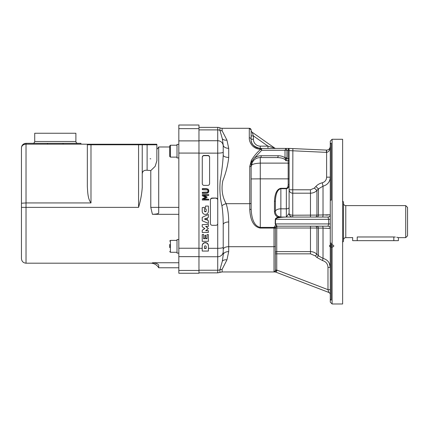 <?xml version="1.0" encoding="UTF-8"?>
<svg xmlns="http://www.w3.org/2000/svg" width="429" height="429" viewBox="0 0 429 429"><rect width="100%" height="100%" fill="white"/><g stroke="black" fill="none" stroke-linecap="round" stroke-linejoin="round"><path stroke-width="0.64" d="M169.686 155.432L169.686 156.387L170.42 157.116L170.42 145.222L169.686 145.957L169.686 155.432M169.686 154.327L169.686 152.997M169.686 244.455L169.686 247.608M178.834 157.942L177.005 157.942L177.005 144.401L178.834 144.401M178.834 253.105L177.005 253.105L177.005 239.564L178.834 239.564M55.309 133.253L75.895 133.253L75.895 141.49L34.717 141.49L34.717 133.253L55.309 133.253M178.834 267.766L158.703 267.766L158.703 265.186C158.14 263.915 156.043 263.106 152.418 262.757L178.834 262.757M169.686 146.981L158.703 146.981A9.148 9.148 0 0 1 156.875 149.228M142.23 188.02L142.235 144.782L156.875 144.782L156.875 160.773L155.153 166.366L150.783 170.597L150.783 207.373L152.418 214.318C156.483 214.157 158.58 213.701 158.703 212.945L158.703 146.981M152.418 262.757C150.188 263.331 150.188 263.331 152.418 262.757M150.89 263.154L151.222 263.052M21.45 207.373L21.45 258.612C21.723 261.395 23.246 262.918 26.024 263.192L26.024 207.373L21.45 207.373L21.45 203.233L21.45 207.373M21.45 147.892L21.45 203.233L26.024 202.933L26.024 144.16L80.925 144.16L80.925 143.318L26.024 143.318C23.182 143.656 21.654 145.184 21.45 147.892C21.654 145.683 23.182 144.439 26.024 144.16L26.024 143.318L24.78 143.49M156.875 144.782L156.767 144.235L156.875 144.782L156.767 144.235L87.441 144.235A1.464 1.464 0 0 0 87.334 144.782L87.441 144.235L80.925 144.16M87.441 144.235A1.464 1.464 0 0 0 87.334 144.782L87.334 186.599C87.725 191.758 87.677 198.702 90.991 202.933L26.024 202.933L26.024 207.373L138.572 207.373C140.578 200.616 141.801 193.994 142.235 187.494M150.783 170.597L147.115 170.238C143.79 170.029 142.165 171.455 142.235 174.517M150.761 158.827L150.075 158.784M142.128 144.235A1.464 1.464 0 0 1 142.235 144.782A1.464 1.464 0 0 0 142.128 144.235A1.464 1.464 0 0 1 142.235 144.782L138.572 144.782L138.572 207.373M23.858 143.865L24.324 143.645M47.544 144.16L47.544 143.318M63.068 143.318L63.068 144.16M178.834 214.318L152.418 214.318M198.965 256.746L198.965 125.016L178.834 125.016L178.834 273.257L198.965 273.257L198.965 256.746L217.723 256.746L217.723 270.227A5.491 5.207 0 0 0 219.921 269.793L219.921 272.415L217.723 272.871L217.723 270.227L198.965 270.227M208.392 248.305L217.723 248.305L217.723 256.746A5.491 5.207 180 0 0 223.214 251.539L223.214 254.88A5.491 3.271 180 0 1 228.705 251.608L228.705 221.97A5.491 2.735 0 0 0 223.214 224.705L223.214 251.539L223.214 224.705C223.198 217.6 222.774 211.293 221.938 205.791A5.491 2.633 162.1 0 1 226.147 203.689C222.265 196.755 221.155 189.13 222.817 180.802C225.96 172.823 227.922 165.02 228.705 157.405L228.705 148.316A5.491 3.309 -0 0 1 223.214 145.007L223.214 152.156L223.214 145.007L222.329 138.76A5.491 4.081 159.3 0 0 226.936 140.117L222.115 130.765L222.115 128.292L249.292 128.292L251.11 129.885M221.938 205.791C219.997 197.839 219.439 189.296 220.27 180.164C221.841 171.418 222.823 163.063 223.214 155.094L223.214 152.156A5.491 0.987 0 0 1 217.723 153.142L217.723 199.614A1.829 1.802 0 0 0 215.91 198.053L212.253 198.3A1.829 1.802 180 0 0 210.419 200.096L210.419 223.504A1.829 1.802 180 0 0 212.253 225.3L215.91 225.3A1.829 1.802 180 0 0 217.739 223.504L217.739 200.096A1.829 1.802 180 0 0 215.91 198.3M222.329 138.76L219.921 130.33L219.921 127.837A5.491 5.491 0 0 0 217.723 127.381L198.965 127.381L217.723 127.381A5.491 5.491 0 0 1 219.921 127.837A5.491 5.491 0 0 0 222.115 128.292L249.292 128.292L249.292 137.789C248.933 141.699 252.477 149.035 260.274 149.185L260.274 148.423C253.823 146.884 250.772 143.833 251.126 139.275A1.829 1.485 180 0 0 249.292 137.789M223.214 254.88L222.329 261.202L219.921 269.793A5.491 5.207 0 0 1 222.115 269.358L226.936 259.867L228.705 251.608M228.705 148.316L226.936 140.117M223.214 155.094A5.491 2.317 180 0 0 228.705 157.405M260.274 228.072L260.274 227.397C254.729 226.276 251.678 220.082 251.126 208.816A1.373 0.681 180 0 1 249.753 209.502C250.386 220.758 253.898 226.946 260.274 228.072L274.002 228.072L274.002 227.397L260.274 227.397L260.274 178.855L251.126 178.931L251.126 208.816L251.126 166.725L252.349 162.151C254.183 159.223 256.821 157.695 260.274 157.577L259.872 157.582M259.373 157.62L258.81 157.695M258.194 157.818L257.657 157.958M256.51 158.387L256.134 158.564M255.175 159.132L254.719 159.454M253.92 160.14L252.123 162.57M251.592 162.151L252.349 162.151L251.635 162.151L251.324 160.703L249.753 166.393A1.373 0.332 180 0 1 251.126 166.725C250.681 164.656 253.732 163.449 260.274 163.117L260.274 157.577L277.193 157.577A1.829 0.971 -90 0 0 278.164 155.743L261.245 155.743A1.829 0.971 90 0 1 260.274 157.577M251.614 161.84L254.156 158.339L261.706 150.257A1.829 0.971 -90 0 0 260.735 148.423L260.274 148.423L260.274 146.139A6.864 6.864 0 0 1 253.41 139.275L253.41 135.913L252.096 132.191A2.29 2.29 0 0 1 251.126 130.319A2.29 2.29 0 0 0 252.096 132.191L274.614 148.01L267.969 146.139L267.969 148.423M278.164 155.743C280.936 155.786 283.215 156.467 285.006 157.792L286.947 157.792L286.947 150.257L285.896 148.423L285.006 150.257L285.006 157.792L285.896 160.736L286.851 158.628L285.178 158.237M277.193 157.577C281.966 157.733 284.867 158.784 285.896 160.736L288.181 160.736L288.181 184.567C288.074 186.819 287.462 188.058 286.352 188.277L280.861 188.277C276.978 189.066 274.844 193.399 274.458 201.271L274.458 211.572C274.56 214.114 275.718 216.012 277.933 217.267L286.32 217.053L280.861 217.053L278.351 216.447C276.453 215.369 275.461 213.744 275.375 211.561L275.375 201.265C275.702 193.667 277.536 189.489 280.861 188.728L286.352 188.728C288.02 188.476 288.931 187.087 289.098 184.561L289.098 158.628L289.098 184.561L288.181 184.567L288.181 178.855L260.274 178.855L260.274 163.117L288.181 163.117A0.917 0.472 180 0 1 289.098 163.583M286.947 157.792L286.851 158.628L289.098 158.628L289.098 149.34L288.181 148.423L260.735 148.423L260.735 149.185A1.829 0.783 49.1 0 1 261.706 150.257L288.181 150.257L288.181 160.736L289.098 160.607M260.274 149.185L260.735 149.185C256.815 152.719 253.646 156.515 251.233 160.575L251.233 160.575M253.41 139.275L251.126 139.275L251.126 130.126A1.829 1.829 0 0 0 249.292 128.292M328.341 261.728L328.748 262.296M329.327 263.304L330.276 267.385L327.987 267.385L327.987 289.677L330.276 289.677M330.276 267.385C329.971 262.682 327.552 259.679 323.021 258.381L322.544 260.585C325.943 261.572 327.756 263.835 327.987 267.385L327.987 289.677L328.807 292.439L275.375 271.954L222.115 271.954L222.115 269.358M274.002 271.584L275.852 271.841L276.909 270.908L276.748 270.034L275.375 270.222L275.375 227.547A1.373 0.681 180 0 1 274.002 228.233L274.002 271.584A1.373 1.362 0 0 0 275.375 270.222L276.909 270.908L275.236 271.906L328.807 292.439A2.29 2.29 0 0 1 330.276 294.573M310.473 226.201L310.473 228.013L323.021 228.105L323.021 258.381L318.447 255.84L316.94 254.311L315.326 255.898L316.827 257.432L322.544 260.585M315.326 226.201A2.29 1.636 -90 0 1 316.94 228.174L316.94 254.311C315.143 252.547 312.988 251.646 310.473 251.608L310.473 253.845L315.326 255.898M316.827 226.201A2.29 1.63 -90 0 1 318.447 228.185L318.447 255.84L316.827 257.432M328.963 228.303L328.56 228.276M326.104 228.164L325.793 228.158M325.793 226.201L327.987 226.201A2.29 2.29 0 0 1 330.276 228.491L323.021 228.105A2.29 0.483 -90 0 0 322.544 226.201M325.793 215.101L328.265 214.999M325.793 217.053L327.987 217.053L328.657 219.342L328.657 223.917L327.987 226.201L276.748 226.201A1.373 1.373 0 0 0 275.375 227.574M204.708 218.924L206.499 219.707L206.499 218.141L206.499 219.954L204.424 219.047L206.499 218.141M204.424 248.209L206.188 248.209M198.965 248.305L202.22 248.305L202.22 245.608A3.089 3.035 0 0 1 205.309 242.567A3.089 3.035 0 0 1 208.392 245.608L208.392 245.855A3.089 3.035 180 0 0 205.309 242.814A3.089 3.035 180 0 0 202.22 245.855L202.22 251.056L208.392 251.056L208.392 245.855M210.419 223.257L210.419 199.85A1.829 1.802 -0 0 1 212.253 198.053L215.91 198.053M202.322 192.573L207.615 192.305L208.135 191.136L207.615 189.956L202.322 189.688L202.322 188.604L206.322 188.604L208.274 189.205L208.864 190.889L208.274 192.809L206.322 193.409L202.322 193.409L202.322 192.326L207.615 192.058L208.135 190.889M203.775 195.447L206.966 196.847L206.966 197.603L203.212 199.233L208.73 199.233L208.73 200.011L202.322 200.011L202.322 198.868L205.888 197.297L202.322 195.774L202.322 194.61L208.73 194.61L208.73 195.447L203.212 195.447L206.966 197.093M203.78 198.986L208.73 199.233M202.322 198.868L205.604 197.174M202.322 194.61L208.73 194.61M202.273 183.339L202.273 157.234A1.829 1.802 -0 0 1 204.102 155.432L207.765 155.432A1.829 1.802 0 0 1 209.593 157.234L209.593 157.481A1.829 1.802 180 0 0 207.765 155.679L204.102 155.679A1.829 1.802 180 0 0 202.273 157.481L202.273 183.585A1.829 1.802 180 0 0 204.102 185.387L207.765 185.387A1.829 1.802 180 0 0 209.593 183.585L209.593 157.234M202.22 224.635L208.392 224.388L202.22 224.635L202.22 226.807L204.864 228.539L202.22 230.276L202.22 232.443L208.392 232.443L208.392 230.711L205.636 230.711L208.392 228.539L205.636 226.373L208.392 226.373L208.392 224.635M205.952 226.373L208.392 228.539M205.952 230.464L208.392 230.711M202.22 230.276L204.676 228.416M202.22 207.572L204.424 207.325L202.22 207.572L202.22 211.368A3.089 3.035 180 0 0 205.309 214.403A3.089 3.035 180 0 0 208.392 211.368L208.392 206.054L205.529 206.054L205.529 209.202L206.188 209.202L206.188 210.934A0.879 0.869 0 0 1 205.309 211.803A0.879 0.869 0 0 1 204.424 210.934L204.424 207.572M204.424 210.687A0.879 0.869 180 0 0 205.309 211.556A0.879 0.869 180 0 0 206.188 210.687L206.188 209.202M205.529 206.054L208.392 206.054M202.22 217.315L208.392 214.462L202.22 217.315L202.22 220.785L208.392 223.386L208.392 220.785L207.513 220.399L207.513 217.696L207.513 220.152L208.392 220.785M202.22 234.604L203.544 234.357L202.22 234.604L202.22 241.329L208.392 241.329L208.392 234.604L207.068 234.604L207.068 238.728L205.748 238.728L205.748 235.253L204.864 235.253L204.864 238.728L203.544 238.728L203.544 234.604M203.544 238.481L204.864 238.481M204.864 235.253L205.748 235.253M205.748 238.481L207.068 238.481M207.068 234.604L208.392 234.604M207.513 217.696L208.392 217.315L208.392 214.709M206.188 246.723L206.188 248.455L204.424 248.455L204.424 246.723A0.879 0.869 0 0 1 205.309 245.855A0.879 0.869 0 0 1 206.188 246.723M217.739 200.096L217.739 199.85A1.829 1.802 180 0 0 217.723 199.614M202.322 188.851L206.322 188.851L208.274 189.452L208.864 191.136M278.351 216.447L277.933 217.267C276.228 217.868 275.348 218.554 275.295 219.332L275.563 219.342C276.26 217.953 279.842 217.192 286.32 217.053L327.987 217.053A2.29 2.29 0 0 0 330.276 214.763A2.29 2.29 0 0 1 327.987 217.053M330.276 214.763L316.94 215.085A2.29 1.636 -90 0 1 315.326 217.053M310.473 217.053L310.473 193.189C313.014 193.141 315.176 192.24 316.94 190.487L316.94 215.085L292.76 215.24C290.342 215.058 289.125 214.441 289.098 213.395L289.098 184.561M289.098 150.611L326.351 152.37A5.947 5.947 0 0 0 326.614 152.375L326.614 177.166C326.458 180.062 325.005 181.934 322.259 182.786C319.761 183.371 317.621 184.599 315.857 186.465L314.355 188.068L316.94 190.487L318.447 188.894L318.447 215.068A2.29 1.63 -90 0 1 316.827 217.053M315.857 186.465L318.447 188.894L323.021 186.186L323.021 215.154A2.29 0.483 -90 0 1 322.544 217.053M327.987 289.677L276.748 270.034L276.748 228.013L310.473 228.013L310.473 251.608L276.748 251.608A1.373 1.341 0 0 0 275.375 252.949L275.375 245.876L275.375 253.845L310.473 253.845M274.002 228.233L274.002 228.072A1.373 0.681 2.8 0 0 275.375 227.461L276.936 225.922L275.445 223.917L275.563 219.342L330.276 219.342M275.375 227.547L274.002 227.397L275.713 224.925L276.936 225.922L276.748 228.013A1.373 0.284 0 0 0 275.375 228.298L275.375 246.015A1.373 0.681 180 0 1 274.002 246.696L228.705 246.696A5.491 2.735 0 0 0 223.214 249.431M286.352 188.277L286.352 208.821L280.861 208.821A5.491 2.746 0 0 0 275.375 211.561A5.491 5.491 0 0 0 280.861 217.053L280.861 188.277M275.295 219.332L275.177 223.911L275.713 224.925L275.97 224.64M275.177 223.911L330.276 223.917M251.356 141.313A9.148 9.148 0 0 0 251.743 142.584M252.145 143.468A9.148 9.148 0 0 0 255.85 147.281M256.408 147.571A9.148 9.148 0 0 0 257.706 148.059M258.687 148.284A9.148 9.148 0 0 0 259.502 148.391M322.259 182.786L323.021 186.186C327.595 184.84 330.008 181.832 330.276 177.166L326.614 177.166M289.098 213.395A3.663 3.663 0 0 0 292.76 217.053L292.76 193.189A3.663 3.394 -0 0 1 289.098 189.795L289.098 213.395L286.352 217.053L286.352 208.821A2.746 1.373 0 0 0 289.098 207.448M260.274 146.139L267.969 146.139L253.41 135.913L251.126 135.913M274.614 148.01A2.29 2.29 0 0 0 275.933 148.423M330.089 147.587C329.461 149.163 328.303 149.994 326.614 150.091L326.614 152.375C328.834 152.016 330.051 150.032 330.276 146.428L329.939 147.957C329.247 149.313 328.137 150.021 326.614 150.091A3.663 3.663 0 0 1 326.453 150.086L289.098 148.423L292.862 148.595L292.76 189.795L310.473 189.795L310.473 193.189L292.76 193.189L292.76 189.795L289.098 189.795M288.427 148.455L288.181 150.257L289.098 150.257M289.098 148.423L288.181 148.423A0.917 0.917 0 0 1 289.098 149.34M275.375 203.496L275.375 201.265L274.458 201.271M342.626 303.984L342.626 139.275L332.105 139.275L332.105 303.984L342.626 303.984M330.276 144.026L331.188 143.066L331.188 200.182L330.276 200.139L330.276 141.103L332.105 139.275M330.276 243.12L331.188 243.077L331.188 300.193L330.276 299.233L330.276 200.139M332.105 303.984L330.276 302.15L330.276 299.233M342.626 201.083L343.495 201.957L343.495 241.302L342.583 242.219M343.495 239.929C343.645 238.551 344.407 237.789 345.785 237.639L345.785 205.614C344.396 205.48 343.634 204.713 343.495 203.33M352.745 237.612L345.785 237.639M405.721 237.639L405.721 205.614L407.55 207.443L407.55 235.811L405.721 237.639L398.402 237.639L398.402 240.658L357.223 240.658L357.223 236.974C351.319 237.704 351.319 237.704 357.223 236.974C351.319 237.704 351.319 237.704 357.223 236.974L393.822 236.974C399.726 237.704 399.726 237.704 393.822 236.974L395.361 237.049M397.973 237.527L396.745 237.248M329.515 245.978A2.134 1.11 180 0 1 332.716 245.013A2.134 1.11 180 0 1 332.716 246.938A2.134 1.11 180 0 1 329.515 245.978M357.223 240.658L352.649 240.658L352.649 237.639M169.686 251.55L170.42 252.284L170.42 240.385L169.686 241.119M150.783 207.373L178.834 207.373M147.152 144.235A1.464 0.488 90 0 0 147.115 144.782L147.115 170.238M87.334 144.782L138.572 144.782L138.572 144.235M90.991 202.933L90.991 144.235M198.965 270.442L178.834 270.442M198.965 256.639L178.834 256.639M198.965 248.235L178.834 248.235M198.965 153.073L178.834 153.073M198.965 140.889L178.834 140.889M198.965 128.63L178.834 128.63M217.723 127.381L217.723 140.728A5.491 5.223 -0 0 1 223.214 145.951M222.115 130.765A5.491 5.223 180 0 1 219.921 130.33A5.491 5.223 180 0 0 217.723 129.896L198.965 129.896M217.723 223.74L217.723 248.305A5.491 0.987 180 0 0 223.214 247.319M198.965 140.728L217.723 140.728L217.723 153.142L198.965 153.142M226.936 259.867A5.491 4.054 20.6 0 0 222.329 261.202M261.245 155.743C258.574 155.775 256.215 156.644 254.156 158.339M228.705 221.97C228.673 215.101 227.82 209.009 226.147 203.689L249.753 203.689L249.753 209.502M249.753 166.393L249.753 203.689A1.373 0.681 180 0 0 251.126 203.008M314.355 188.068L310.473 189.795M326.351 152.37L326.453 150.086M289.098 178.85L288.181 178.855M274.458 211.572L275.375 211.561M251.126 162.478L251.126 178.62M393.822 240.658L393.822 236.974M170.42 157.116L177.005 157.116M170.42 145.222L177.005 145.222M170.42 252.284L177.005 252.284M170.42 240.385L177.005 240.385M158.703 267.766C156.88 264.827 154.236 263.304 150.783 263.192L26.024 263.192M34.717 141.49C34.61 142.6 33.998 143.211 32.888 143.318M75.895 141.49C76.003 142.6 76.614 143.211 77.724 143.318M252.349 162.151L251.903 163.031M222.115 271.954L219.921 272.415M198.965 272.871L217.723 272.871M329.939 147.957L330.201 147.158M405.721 205.614L345.785 205.614"/></g></svg>
